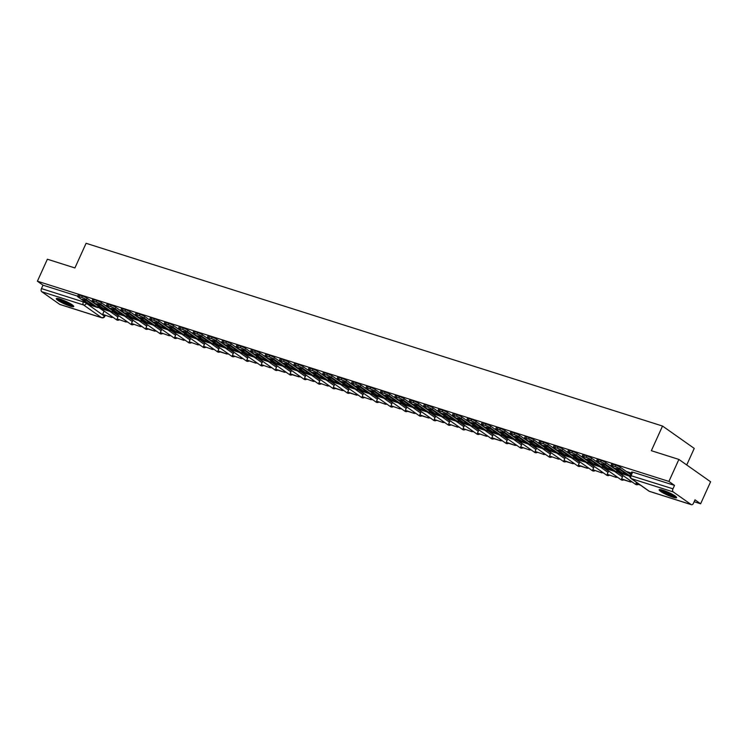 <?xml version="1.0" encoding="UTF-8"?>
<svg xmlns="http://www.w3.org/2000/svg" width="748" height="748" viewBox="0 0 748 748"><rect width="100%" height="100%" fill="white"/><g stroke="black" fill="none" stroke-linecap="round" stroke-linejoin="round"><path stroke-width="1.12" d="M672.826 497.196A9.574 1.44 -155.6 0 0 676.603 497.663A9.574 1.44 -155.6 0 0 672.218 494.241A9.574 1.44 -155.6 0 0 662.934 490.22A9.574 1.44 -155.6 0 0 659.156 489.744A9.574 1.44 -155.6 0 0 663.551 493.166A9.574 1.44 -155.6 0 0 672.826 497.196M69.975 306.063A9.574 1.44 -155.6 0 0 73.743 306.53A9.574 1.44 -155.6 0 0 69.358 303.108A9.574 1.44 -155.6 0 0 60.074 299.088A9.574 1.44 -155.6 0 0 56.306 298.62A9.574 1.44 -155.6 0 0 60.691 302.033A9.574 1.44 -155.6 0 0 69.975 306.063M111.863 317.124L113.509 317.648M126.281 321.696L127.917 322.22M140.699 326.268L142.335 326.783M155.117 330.84L156.753 331.355M169.525 335.403L171.17 335.927M183.943 339.975L185.579 340.499M198.36 344.548L199.997 345.071M212.778 349.12L214.414 349.634M227.186 353.692L228.832 354.206M241.604 358.255L243.24 358.778M256.022 362.827L257.658 363.35M270.439 367.399L272.076 367.923M284.848 371.971L286.493 372.485M299.265 376.543L300.902 377.057M313.683 381.106L315.319 381.63M328.101 385.678L329.737 386.202M342.509 390.25L344.155 390.774M356.927 394.822L358.563 395.337M371.345 399.395L372.981 399.909M385.762 403.957L387.399 404.481M400.171 408.53L401.816 409.053M414.588 413.102L416.225 413.625M429.006 417.674L430.642 418.188M443.424 422.246L445.06 422.76M457.832 426.809L459.478 427.332M472.25 431.381L473.886 431.905M486.668 435.953L488.304 436.477M501.085 440.525L502.721 441.04M515.494 445.097L517.139 445.612M529.911 449.66L531.548 450.184M544.329 454.232L545.965 454.756M558.747 458.805L560.383 459.328M573.155 463.377L574.801 463.891M587.573 467.949L589.209 468.463M601.99 472.512L603.627 473.035M616.408 477.084L618.044 477.607M630.816 481.656L632.462 482.17M694.144 501.73L700.624 503.787L695.004 499.832L693.452 503.254A2.459 1.505 107.6 0 1 691.442 504.704A2.459 1.505 107.6 0 1 691.18 504.573L673.228 491.922L631.368 478.645L649.32 491.296L691.18 504.573M686.729 464.966L694.247 448.407L662.532 426.051L651.349 450.698L678.885 459.431L668.908 481.432L37.4 281.22L47.376 259.219L74.912 267.952L86.095 243.296L662.532 426.051M678.885 459.431L710.6 481.787L700.624 503.787M98.614 307.409L104.047 311.243M60.223 304.529A2.459 1.505 -72.4 0 1 59.933 304.492A2.459 1.505 -72.4 0 1 59.681 304.361L41.729 291.711A2.459 1.505 -72.4 0 1 41.458 288.597L83.318 301.874L86.441 303.351L104.776 316.432L105.225 315.432M37.4 281.22L43.01 285.175L41.458 288.597M674.518 485.387L632.658 472.119L631.686 471.997L630.134 475.419L672.966 488.818L674.518 485.387L668.908 481.432M672.966 488.818A2.459 1.505 107.6 0 0 673.228 491.922M113.032 311.981L118.455 315.806M127.441 316.554L132.873 320.378M141.858 321.126L147.291 324.95M156.276 325.698L161.708 329.522M170.694 330.261L176.117 334.094M185.102 334.833L190.534 338.657M199.52 339.405L204.952 343.229M213.937 343.977L219.37 347.801M228.355 348.549L233.778 352.373M242.763 353.112L248.196 356.946M257.181 357.684L262.613 361.508M271.599 362.256L277.031 366.081M286.017 366.829L291.44 370.653M300.425 371.401L305.857 375.225M314.843 375.964L320.275 379.797M329.26 380.536L334.693 384.36M343.678 385.108L349.101 388.932M358.086 389.68L363.519 393.504M372.504 394.252L377.936 398.076M386.922 398.815L392.354 402.648M401.339 403.387L406.762 407.211M415.748 407.959L421.18 411.783M430.165 412.531L435.598 416.356M444.583 417.094L450.016 420.928M459.001 421.666L464.424 425.5M473.409 426.238L478.842 430.063M487.827 430.811L493.259 434.635M502.245 435.383L507.677 439.207M516.662 439.946L522.085 443.779M531.071 444.518L536.503 448.351M545.488 449.09L550.921 452.914M559.906 453.662L565.338 457.486M574.324 458.234L579.747 462.058M588.732 462.797L594.164 466.63M603.15 467.369L608.582 471.203M617.567 471.941L623 475.765M94.145 302.716L92.846 302.304M631.237 472.998L626.216 471.399M613.098 467.248L611.799 466.827M598.69 462.675L597.381 462.264M584.272 458.103L582.973 457.692M569.854 453.531L568.555 453.12M555.437 448.959L554.137 448.548M541.028 444.396L539.719 443.975M526.611 439.824L525.311 439.413M512.193 435.252L510.893 434.84M497.775 430.68L496.476 430.268M483.367 426.108L482.058 425.696M468.949 421.545L467.65 421.124M454.532 416.973L453.232 416.561M440.114 412.4L438.814 411.989M425.706 407.828L424.397 407.417M411.288 403.256L409.988 402.845M396.87 398.693L395.57 398.282M382.452 394.121L381.153 393.71M368.044 389.549L366.735 389.138M353.626 384.977L352.327 384.566M339.209 380.405L337.909 379.993M324.791 375.842L323.491 375.431M310.383 371.27L309.074 370.858M295.965 366.698L294.665 366.286M281.547 362.126L280.248 361.714M267.13 357.553L265.83 357.142M252.721 352.991L251.412 352.579M238.303 348.418L237.004 348.007M223.886 343.846L222.586 343.435M209.468 339.274L208.168 338.863M195.06 334.702L193.751 334.291M180.642 330.139L179.342 329.728M166.224 325.567L164.925 325.156M151.807 320.995L150.507 320.583M137.398 316.423L136.089 316.011M122.981 311.851L121.681 311.439M108.563 307.288L107.263 306.876M43.01 285.175L77.689 296.171M625.478 474.372A7.611 1.15 -155.6 0 0 627.329 474.849L619.961 469.66A7.611 1.15 24.4 0 0 615.707 468.313L623.075 473.503A7.611 1.15 -155.6 0 0 625.478 474.372M636.501 482.348L636.024 483.395L636.847 483.984L640.419 485.115M636.024 483.395L639.596 484.536M610.957 465.499L611.602 464.059A3.684 0.552 24.4 0 1 613.061 464.246L612.406 465.677A3.684 0.552 -155.6 0 0 610.957 465.499A3.684 0.552 -155.6 0 0 611.537 466.144L622.448 473.83A3.067 1.889 107.6 0 0 622.775 473.998L629.919 476.261M630.564 474.466L620.41 467.313L619.765 468.753L629.966 475.943M619.765 468.753A3.684 0.552 -155.6 0 0 615.09 466.528L615.735 465.088A3.684 0.552 24.4 0 1 620.41 467.313M612.406 465.677L615.09 466.528M613.061 464.246L615.735 465.088M623.645 472.25L623.075 473.503M675.631 496.392A8.284 1.253 24.4 0 1 667.768 493.96A8.284 1.253 24.4 0 1 660.755 489.641M662.167 489.987A7.676 1.159 -155.6 0 0 668.058 493.325A7.676 1.159 -155.6 0 0 674.444 495.559M659.904 489.538A9.518 1.431 -155.6 0 0 667.693 494.129A9.518 1.431 -155.6 0 0 676.276 496.962M72.771 305.259A8.284 1.253 24.4 0 1 64.908 302.828A8.284 1.253 24.4 0 1 57.905 298.517M59.307 298.854A7.676 1.159 -155.6 0 0 65.198 302.192A7.676 1.159 -155.6 0 0 71.584 304.427M57.044 298.405A9.518 1.431 -155.6 0 0 64.833 302.996A9.518 1.431 -155.6 0 0 73.416 305.829M611.069 469.8A7.611 1.15 -155.6 0 0 612.911 470.277L605.543 465.088A7.611 1.15 24.4 0 0 601.289 463.741L608.657 468.931A7.611 1.15 -155.6 0 0 611.069 469.8M623.084 475.569L621.607 478.832L622.43 479.412L630.658 482.021L631.041 481.17M621.607 478.832L630.658 482.021M630.218 480.59L629.835 481.441M596.539 460.927L597.194 459.487A3.684 0.552 24.4 0 1 598.643 459.674L597.989 461.105A3.684 0.552 -155.6 0 0 596.539 460.927A3.684 0.552 -155.6 0 0 597.119 461.572L608.03 469.258A3.067 1.889 107.6 0 0 608.358 469.426L616.586 472.035A3.067 1.889 107.6 0 0 617.783 471.829M616.558 470.183L606.002 462.741L605.347 464.181L616.259 471.866A3.067 1.889 107.6 0 0 616.586 472.035M605.347 464.181A3.684 0.552 -155.6 0 0 600.672 461.955L601.327 460.525A3.684 0.552 24.4 0 1 606.002 462.741M597.989 461.105L600.672 461.955M598.643 459.674L601.327 460.525M609.227 467.687L608.657 468.931M596.652 465.237A7.611 1.15 -155.6 0 0 598.494 465.714L591.126 460.516A7.611 1.15 24.4 0 0 586.881 459.169L594.249 464.358A7.611 1.15 -155.6 0 0 596.652 465.237M608.676 470.997L607.189 474.26L616.24 477.448L616.623 476.607M607.189 474.26L616.24 477.448M615.8 476.018L615.417 476.869M582.122 456.355L582.776 454.924A3.684 0.552 24.4 0 1 584.225 455.102L583.58 456.542A3.684 0.552 -155.6 0 0 582.122 456.355A3.684 0.552 -155.6 0 0 582.711 457L593.613 464.695A3.067 1.889 107.6 0 0 593.94 464.854L602.168 467.463A3.067 1.889 107.6 0 0 603.365 467.257M602.149 465.621L591.584 458.169L590.929 459.609L601.841 467.294A3.067 1.889 107.6 0 0 602.168 467.463M590.929 459.609A3.684 0.552 -155.6 0 0 586.254 457.383L586.909 455.953A3.684 0.552 24.4 0 1 591.584 458.169M583.58 456.542L586.254 457.383M584.225 455.102L586.909 455.953M594.81 463.115L594.249 464.358M582.234 460.665A7.611 1.15 -155.6 0 0 584.076 461.142L576.708 455.943A7.611 1.15 24.4 0 0 572.463 454.597L579.831 459.796A7.611 1.15 -155.6 0 0 582.234 460.665M594.258 466.425L592.781 469.688L601.822 472.876L602.205 472.035M592.781 469.688L601.822 472.876M601.383 471.455L600.999 472.297M567.713 451.792L568.358 450.352A3.684 0.552 24.4 0 1 569.808 450.53L569.163 451.97A3.684 0.552 -155.6 0 0 567.713 451.792A3.684 0.552 -155.6 0 0 568.293 452.428L579.204 460.123A3.067 1.889 107.6 0 0 579.532 460.282L587.75 462.89A3.067 1.889 107.6 0 0 588.947 462.685M587.732 461.049L577.166 453.597L576.512 455.036L587.423 462.731A3.067 1.889 107.6 0 0 587.75 462.89M576.512 455.036A3.684 0.552 -155.6 0 0 571.837 452.821L572.491 451.381A3.684 0.552 24.4 0 1 577.166 453.597M569.163 451.97L571.837 452.821M569.808 450.53L572.491 451.381M580.392 458.543L579.831 459.796M567.816 456.093A7.611 1.15 -155.6 0 0 569.667 456.57L562.3 451.381A7.611 1.15 24.4 0 0 558.045 450.025L565.413 455.223A7.611 1.15 -155.6 0 0 567.816 456.093M579.84 461.862L578.363 465.116L579.186 465.695L587.414 468.304L587.797 467.463M578.363 465.116L587.414 468.304M586.965 466.883L586.582 467.724M553.296 447.22L553.941 445.78A3.684 0.552 24.4 0 1 555.399 445.958L554.745 447.398A3.684 0.552 -155.6 0 0 553.296 447.22A3.684 0.552 -155.6 0 0 553.875 447.856L564.787 455.551A3.067 1.889 107.6 0 0 565.114 455.71L573.333 458.318A3.067 1.889 107.6 0 0 574.539 458.122M573.314 456.476L562.748 449.034L562.103 450.464L573.015 458.159A3.067 1.889 107.6 0 0 573.333 458.318M562.103 450.464A3.684 0.552 -155.6 0 0 557.428 448.248L558.073 446.808A3.684 0.552 24.4 0 1 562.748 449.034M554.745 447.398L557.428 448.248M555.399 445.958L558.073 446.808M565.984 453.971L565.413 455.223M553.408 451.521A7.611 1.15 -155.6 0 0 555.25 451.998L547.882 446.808A7.611 1.15 24.4 0 0 543.628 445.462L550.995 450.651A7.611 1.15 -155.6 0 0 553.408 451.521M565.423 457.29L563.945 460.544L564.768 461.133L572.996 463.732L573.379 462.89M563.945 460.544L572.996 463.732M572.557 462.311L572.173 463.152M538.878 442.648L539.532 441.208A3.684 0.552 24.4 0 1 540.982 441.395L540.327 442.825A3.684 0.552 -155.6 0 0 538.878 442.648A3.684 0.552 -155.6 0 0 539.458 443.293L550.369 450.979A3.067 1.889 107.6 0 0 550.696 451.147L558.924 453.746A3.067 1.889 107.6 0 0 560.121 453.55M558.896 451.904L548.34 444.462L547.686 445.901L558.597 453.587A3.067 1.889 107.6 0 0 558.924 453.746M547.686 445.901A3.684 0.552 -155.6 0 0 543.011 443.676L543.665 442.236A3.684 0.552 24.4 0 1 548.34 444.462M540.327 442.825L543.011 443.676M540.982 441.395L543.665 442.236M551.566 449.398L550.995 450.651M538.99 446.949A7.611 1.15 -155.6 0 0 540.832 447.426L533.464 442.236A7.611 1.15 24.4 0 0 529.219 440.89L536.587 446.079A7.611 1.15 -155.6 0 0 538.99 446.949M551.014 452.718L549.528 455.981L558.578 459.169L558.962 458.318M549.528 455.981L558.578 459.169M558.139 457.739L557.756 458.589M524.46 438.076L525.115 436.636A3.684 0.552 24.4 0 1 526.564 436.823L525.919 438.253A3.684 0.552 -155.6 0 0 524.46 438.076A3.684 0.552 -155.6 0 0 525.049 438.721L535.951 446.406A3.067 1.889 107.6 0 0 536.279 446.575L544.507 449.183A3.067 1.889 107.6 0 0 545.703 448.978M544.488 447.332L533.922 439.889L533.268 441.329L544.179 449.015A3.067 1.889 107.6 0 0 544.507 449.183M533.268 441.329A3.684 0.552 -155.6 0 0 528.593 439.104L529.247 437.674A3.684 0.552 24.4 0 1 533.922 439.889M525.919 438.253L528.593 439.104M526.564 436.823L529.247 437.674M537.148 444.836L536.587 446.079M524.572 442.386A7.611 1.15 -155.6 0 0 526.414 442.863L519.047 437.664A7.611 1.15 24.4 0 0 514.802 436.318L522.169 441.507A7.611 1.15 -155.6 0 0 524.572 442.386M536.596 448.146L535.119 451.409L544.161 454.597L544.544 453.756M535.119 451.409L544.161 454.597M543.721 453.166L543.338 454.017M510.052 433.503L510.697 432.073A3.684 0.552 24.4 0 1 512.146 432.251L511.501 433.69A3.684 0.552 -155.6 0 0 510.052 433.503A3.684 0.552 -155.6 0 0 510.632 434.149L521.543 441.844A3.067 1.889 107.6 0 0 521.87 442.003L530.089 444.611A3.067 1.889 107.6 0 0 531.286 444.406M530.07 442.769L519.505 435.317L518.85 436.757L529.762 444.443A3.067 1.889 107.6 0 0 530.089 444.611M518.85 436.757A3.684 0.552 -155.6 0 0 514.175 434.541L514.83 433.101A3.684 0.552 24.4 0 1 519.505 435.317M511.501 433.69L514.175 434.541M512.146 432.251L514.83 433.101M522.73 440.263L522.169 441.507M510.155 437.814A7.611 1.15 -155.6 0 0 512.006 438.291L504.638 433.092A7.611 1.15 24.4 0 0 500.384 431.746L507.752 436.944A7.611 1.15 -155.6 0 0 510.155 437.814M522.179 443.573L520.702 446.837L529.752 450.025L530.136 449.183M520.702 446.837L529.752 450.025M529.304 448.604L528.92 449.445M495.634 428.941L496.279 427.501A3.684 0.552 24.4 0 1 497.738 427.678L497.083 429.118A3.684 0.552 -155.6 0 0 495.634 428.941A3.684 0.552 -155.6 0 0 496.214 429.576L507.125 437.271A3.067 1.889 107.6 0 0 507.453 437.43L515.671 440.039A3.067 1.889 107.6 0 0 516.877 439.833M515.653 438.197L505.087 430.745L504.442 432.185L515.353 439.88A3.067 1.889 107.6 0 0 515.671 440.039M504.442 432.185A3.684 0.552 -155.6 0 0 499.767 429.969L500.412 428.529A3.684 0.552 24.4 0 1 505.087 430.745M497.083 429.118L499.767 429.969M497.738 427.678L500.412 428.529M508.322 435.691L507.752 436.944M495.746 433.242A7.611 1.15 -155.6 0 0 497.588 433.718L490.22 428.529A7.611 1.15 24.4 0 0 485.966 427.173L493.334 432.372A7.611 1.15 -155.6 0 0 495.746 433.242M507.761 439.011L506.284 442.264L507.107 442.844L515.335 445.453L515.718 444.611M506.284 442.264L515.335 445.453M514.895 444.031L514.512 444.873M481.216 424.368L481.871 422.929A3.684 0.552 24.4 0 1 483.32 423.106L482.666 424.546A3.684 0.552 -155.6 0 0 481.216 424.368A3.684 0.552 -155.6 0 0 481.796 425.014L492.708 432.699A3.067 1.889 107.6 0 0 493.035 432.858L501.263 435.467A3.067 1.889 107.6 0 0 502.46 435.271M501.235 433.625L490.679 426.182L490.024 427.613L500.936 435.308A3.067 1.889 107.6 0 0 501.263 435.467M490.024 427.613A3.684 0.552 -155.6 0 0 485.349 425.397L486.004 423.957A3.684 0.552 24.4 0 1 490.679 426.182M482.666 424.546L485.349 425.397M483.32 423.106L486.004 423.957M493.904 431.119L493.334 432.372M481.329 428.669A7.611 1.15 -155.6 0 0 483.171 429.146L475.803 423.957A7.611 1.15 24.4 0 0 471.558 422.611L478.926 427.8A7.611 1.15 -155.6 0 0 481.329 428.669M493.353 434.438L491.866 437.692L492.698 438.281L500.917 440.881L501.3 440.039M491.866 437.692L500.917 440.881M500.477 439.459L500.094 440.301M466.799 419.796L467.453 418.356A3.684 0.552 24.4 0 1 468.903 418.543L468.257 419.974A3.684 0.552 -155.6 0 0 466.799 419.796A3.684 0.552 -155.6 0 0 467.388 420.441L478.29 428.127A3.067 1.889 107.6 0 0 478.617 428.295L486.845 430.895A3.067 1.889 107.6 0 0 488.042 430.698M486.826 429.053L476.261 421.61L475.606 423.05L486.518 430.736A3.067 1.889 107.6 0 0 486.845 430.895M475.606 423.05A3.684 0.552 -155.6 0 0 470.931 420.825L471.586 419.385A3.684 0.552 24.4 0 1 476.261 421.61M468.257 419.974L470.931 420.825M468.903 418.543L471.586 419.385M479.487 426.556L478.926 427.8M466.911 424.107A7.611 1.15 -155.6 0 0 468.753 424.574L461.385 419.385A7.611 1.15 24.4 0 0 457.14 418.039L464.508 423.228A7.611 1.15 -155.6 0 0 466.911 424.107M478.935 429.866L477.458 433.129L486.499 436.318L486.883 435.467M477.458 433.129L486.499 436.318M486.06 434.887L485.676 435.738M452.39 415.224L453.036 413.784A3.684 0.552 24.4 0 1 454.485 413.971L453.84 415.402A3.684 0.552 -155.6 0 0 452.39 415.224A3.684 0.552 -155.6 0 0 452.97 415.869L463.882 423.555A3.067 1.889 107.6 0 0 464.209 423.723L472.427 426.332A3.067 1.889 107.6 0 0 473.624 426.126M472.409 424.481L461.843 417.038L461.189 418.478L472.1 426.164A3.067 1.889 107.6 0 0 472.427 426.332M461.189 418.478A3.684 0.552 -155.6 0 0 456.514 416.253L457.168 414.822A3.684 0.552 24.4 0 1 461.843 417.038M453.84 415.402L456.514 416.253M454.485 413.971L457.168 414.822M465.069 421.984L464.508 423.228M452.493 419.535A7.611 1.15 -155.6 0 0 454.345 420.011L446.977 414.813A7.611 1.15 24.4 0 0 442.723 413.466L450.09 418.665A7.611 1.15 -155.6 0 0 452.493 419.535M464.517 425.294L463.04 428.557L472.091 431.746L472.474 430.904M463.04 428.557L472.091 431.746M471.642 430.315L471.259 431.166M437.973 410.652L438.618 409.221A3.684 0.552 24.4 0 1 440.076 409.399L439.422 410.839A3.684 0.552 -155.6 0 0 437.973 410.652A3.684 0.552 -155.6 0 0 438.552 411.297L449.464 418.992A3.067 1.889 107.6 0 0 449.791 419.151L458.01 421.76A3.067 1.889 107.6 0 0 459.216 421.554M457.991 419.918L447.426 412.466L446.78 413.906L457.692 421.591A3.067 1.889 107.6 0 0 458.01 421.76M446.78 413.906A3.684 0.552 -155.6 0 0 442.105 411.69L442.751 410.25A3.684 0.552 24.4 0 1 447.426 412.466M439.422 410.839L442.105 411.69M440.076 409.399L442.751 410.25M450.661 417.412L450.09 418.665M438.085 414.962A7.611 1.15 -155.6 0 0 439.927 415.439L432.559 410.241A7.611 1.15 24.4 0 0 428.305 408.894L435.673 414.093A7.611 1.15 -155.6 0 0 438.085 414.962M450.1 420.722L448.622 423.985L457.673 427.173L458.057 426.332M448.622 423.985L457.673 427.173M457.234 425.752L456.85 426.594M423.555 406.089L424.209 404.649A3.684 0.552 24.4 0 1 425.659 404.827L425.004 406.267A3.684 0.552 -155.6 0 0 423.555 406.089A3.684 0.552 -155.6 0 0 424.135 406.725L435.046 414.42A3.067 1.889 107.6 0 0 435.373 414.579L443.601 417.188A3.067 1.889 107.6 0 0 444.798 416.982M443.573 415.346L433.017 407.894L432.363 409.334L443.274 417.029A3.067 1.889 107.6 0 0 443.601 417.188M432.363 409.334A3.684 0.552 -155.6 0 0 427.688 407.118L428.342 405.678A3.684 0.552 24.4 0 1 433.017 407.894M425.004 406.267L427.688 407.118M425.659 404.827L428.342 405.678M436.243 412.84L435.673 414.093M423.667 410.39A7.611 1.15 -155.6 0 0 425.509 410.867L418.141 405.678A7.611 1.15 24.4 0 0 413.896 404.322L421.264 409.521A7.611 1.15 -155.6 0 0 423.667 410.39M435.691 416.159L434.205 419.413L443.255 422.601L443.639 421.76M434.205 419.413L443.255 422.601M442.816 421.18L442.433 422.022M409.137 401.517L409.792 400.077A3.684 0.552 24.4 0 1 411.241 400.255L410.596 401.695A3.684 0.552 -155.6 0 0 409.137 401.517A3.684 0.552 -155.6 0 0 409.726 402.162L420.628 409.848A3.067 1.889 107.6 0 0 420.956 410.007L429.184 412.616A3.067 1.889 107.6 0 0 430.381 412.419M429.165 410.774L418.6 403.331L417.945 404.762L428.856 412.457A3.067 1.889 107.6 0 0 429.184 412.616M417.945 404.762A3.684 0.552 -155.6 0 0 413.27 402.546L413.925 401.106A3.684 0.552 24.4 0 1 418.6 403.331M410.596 401.695L413.27 402.546M411.241 400.255L413.925 401.106M421.825 408.268L421.264 409.521M409.25 405.818A7.611 1.15 -155.6 0 0 411.091 406.295L403.724 401.106A7.611 1.15 24.4 0 0 399.479 399.759L406.847 404.949A7.611 1.15 -155.6 0 0 409.25 405.818M421.274 411.587L419.796 414.841L420.619 415.43L428.838 418.039L429.221 417.188M419.796 414.841L428.838 418.039M428.398 416.608L428.015 417.449M394.729 396.945L395.374 395.505A3.684 0.552 24.4 0 1 396.823 395.692L396.178 397.123A3.684 0.552 -155.6 0 0 394.729 396.945A3.684 0.552 -155.6 0 0 395.309 397.59L406.22 405.276A3.067 1.889 107.6 0 0 406.547 405.444L414.766 408.043A3.067 1.889 107.6 0 0 415.963 407.847M414.747 406.201L404.182 398.759L403.527 400.199L414.439 407.884A3.067 1.889 107.6 0 0 414.766 408.043M403.527 400.199A3.684 0.552 -155.6 0 0 398.852 397.973L399.507 396.534A3.684 0.552 24.4 0 1 404.182 398.759M396.178 397.123L398.852 397.973M396.823 395.692L399.507 396.534M407.408 403.705L406.847 404.949M394.832 401.255A7.611 1.15 -155.6 0 0 396.683 401.723L389.315 396.534A7.611 1.15 24.4 0 0 385.061 395.187L392.429 400.376A7.611 1.15 -155.6 0 0 394.832 401.255M406.856 407.015L405.379 410.278L406.201 410.858L414.429 413.466L414.813 412.616M405.379 410.278L414.429 413.466M413.981 412.036L413.597 412.887M380.311 392.373L380.956 390.933A3.684 0.552 24.4 0 1 382.415 391.12L381.761 392.55A3.684 0.552 -155.6 0 0 380.311 392.373A3.684 0.552 -155.6 0 0 380.891 393.018L391.802 400.704A3.067 1.889 107.6 0 0 392.13 400.872L400.348 403.481A3.067 1.889 107.6 0 0 401.554 403.275M400.33 401.629L389.764 394.187L389.119 395.627L400.03 403.312A3.067 1.889 107.6 0 0 400.348 403.481M389.119 395.627A3.684 0.552 -155.6 0 0 384.444 393.401L385.089 391.971A3.684 0.552 24.4 0 1 389.764 394.187M381.761 392.55L384.444 393.401M382.415 391.12L385.089 391.971M392.999 399.133L392.429 400.376M380.423 396.683A7.611 1.15 -155.6 0 0 382.265 397.16L374.898 391.961A7.611 1.15 24.4 0 0 370.643 390.615L378.011 395.814A7.611 1.15 -155.6 0 0 380.423 396.683M392.438 402.443L390.961 405.706L400.012 408.894L400.395 408.053M390.961 405.706L400.012 408.894M399.572 407.473L399.189 408.315M365.894 387.801L366.548 386.37A3.684 0.552 24.4 0 1 367.997 386.548L367.343 387.988A3.684 0.552 -155.6 0 0 365.894 387.801A3.684 0.552 -155.6 0 0 366.473 388.446L377.385 396.141A3.067 1.889 107.6 0 0 377.712 396.3L385.94 398.908A3.067 1.889 107.6 0 0 387.137 398.703M385.912 397.066L375.356 389.615L374.701 391.054L385.613 398.74A3.067 1.889 107.6 0 0 385.94 398.908M374.701 391.054A3.684 0.552 -155.6 0 0 370.026 388.838L370.681 387.399A3.684 0.552 24.4 0 1 375.356 389.615M367.343 387.988L370.026 388.838M367.997 386.548L370.681 387.399M378.582 394.561L378.011 395.814M366.006 392.111A7.611 1.15 -155.6 0 0 367.848 392.588L360.48 387.389A7.611 1.15 24.4 0 0 356.235 386.043L363.603 391.241A7.611 1.15 -155.6 0 0 366.006 392.111M378.021 397.871L376.543 401.134L385.594 404.322L385.977 403.481M376.543 401.134L385.594 404.322M385.155 402.901L384.771 403.742M351.476 383.238L352.13 381.798A3.684 0.552 24.4 0 1 353.58 381.976L352.934 383.415A3.684 0.552 -155.6 0 0 351.476 383.238A3.684 0.552 -155.6 0 0 352.065 383.874L362.967 391.569A3.067 1.889 107.6 0 0 363.294 391.728L371.522 394.336A3.067 1.889 107.6 0 0 372.719 394.131M371.504 392.494L360.938 385.052L360.284 386.482L371.195 394.177A3.067 1.889 107.6 0 0 371.522 394.336M360.284 386.482A3.684 0.552 -155.6 0 0 355.609 384.266L356.263 382.826A3.684 0.552 24.4 0 1 360.938 385.052M352.934 383.415L355.609 384.266M353.58 381.976L356.263 382.826M364.164 389.989L363.603 391.241M351.588 387.539A7.611 1.15 -155.6 0 0 353.43 388.016L346.062 382.826A7.611 1.15 24.4 0 0 341.817 381.48L349.185 386.669A7.611 1.15 -155.6 0 0 351.588 387.539M363.612 393.308L362.135 396.562L371.176 399.75L371.56 398.908M362.135 396.562L371.176 399.75M370.737 398.329L370.354 399.17M337.067 378.666L337.713 377.226A3.684 0.552 24.4 0 1 339.162 377.403L338.517 378.843A3.684 0.552 -155.6 0 0 337.067 378.666A3.684 0.552 -155.6 0 0 337.647 379.311L348.559 386.997A3.067 1.889 107.6 0 0 348.886 387.155L357.105 389.764A3.067 1.889 107.6 0 0 358.301 389.568M357.086 387.922L346.52 380.48L345.866 381.91L356.777 389.605A3.067 1.889 107.6 0 0 357.105 389.764M345.866 381.91A3.684 0.552 -155.6 0 0 341.191 379.694L341.845 378.254A3.684 0.552 24.4 0 1 346.52 380.48M338.517 378.843L341.191 379.694M339.162 377.403L341.845 378.254M349.746 385.416L349.185 386.669M337.17 382.967A7.611 1.15 -155.6 0 0 339.022 383.444L331.654 378.254A7.611 1.15 24.4 0 0 327.4 376.908L334.767 382.097A7.611 1.15 -155.6 0 0 337.17 382.967M349.194 388.736L347.717 391.999L348.54 392.578L356.768 395.187L357.151 394.336M347.717 391.999L356.768 395.187M356.319 393.757L355.936 394.598M322.65 374.094L323.295 372.654A3.684 0.552 24.4 0 1 324.754 372.841L324.099 374.271A3.684 0.552 -155.6 0 0 322.65 374.094A3.684 0.552 -155.6 0 0 323.23 374.739L334.141 382.424A3.067 1.889 107.6 0 0 334.468 382.593L342.687 385.192A3.067 1.889 107.6 0 0 343.884 384.996M342.668 383.35L332.103 375.907L331.458 377.347L342.369 385.033A3.067 1.889 107.6 0 0 342.687 385.192M331.458 377.347A3.684 0.552 -155.6 0 0 326.783 375.122L327.428 373.682A3.684 0.552 24.4 0 1 332.103 375.907M324.099 374.271L326.783 375.122M324.754 372.841L327.428 373.682M335.338 380.854L334.767 382.097M322.762 378.404A7.611 1.15 -155.6 0 0 324.604 378.871L317.236 373.682A7.611 1.15 24.4 0 0 312.982 372.336L320.35 377.525A7.611 1.15 -155.6 0 0 322.762 378.404M334.777 384.163L333.299 387.427L334.122 388.006L342.35 390.615L342.734 389.764M333.299 387.427L342.35 390.615M341.911 389.184L341.527 390.035M308.232 369.521L308.887 368.081A3.684 0.552 24.4 0 1 310.336 368.268L309.681 369.699A3.684 0.552 -155.6 0 0 308.232 369.521A3.684 0.552 -155.6 0 0 308.812 370.166L319.723 377.852A3.067 1.889 107.6 0 0 320.051 378.021L328.279 380.629A3.067 1.889 107.6 0 0 329.475 380.423M328.25 378.778L317.694 371.335L317.04 372.775L327.951 380.461A3.067 1.889 107.6 0 0 328.279 380.629M317.04 372.775A3.684 0.552 -155.6 0 0 312.365 370.55L313.019 369.119A3.684 0.552 24.4 0 1 317.694 371.335M309.681 369.699L312.365 370.55M310.336 368.268L313.019 369.119M320.92 376.281L320.35 377.525M308.344 373.832A7.611 1.15 -155.6 0 0 310.186 374.309L302.818 369.11A7.611 1.15 24.4 0 0 298.574 367.764L305.941 372.962A7.611 1.15 -155.6 0 0 308.344 373.832M320.359 379.591L318.882 382.854L327.933 386.043L328.316 385.201M318.882 382.854L327.933 386.043M327.493 384.622L327.11 385.463M293.814 364.949L294.469 363.519A3.684 0.552 24.4 0 1 295.918 363.696L295.273 365.136A3.684 0.552 -155.6 0 0 293.814 364.949A3.684 0.552 -155.6 0 0 294.403 365.594L305.306 373.289A3.067 1.889 107.6 0 0 305.633 373.448L313.861 376.057A3.067 1.889 107.6 0 0 315.058 375.851M313.842 374.215L303.277 366.763L302.622 368.203L313.534 375.889A3.067 1.889 107.6 0 0 313.861 376.057M302.622 368.203A3.684 0.552 -155.6 0 0 297.947 365.987L298.602 364.547A3.684 0.552 24.4 0 1 303.277 366.763M295.273 365.136L297.947 365.987M295.918 363.696L298.602 364.547M306.502 371.709L305.941 372.962M293.927 369.26A7.611 1.15 -155.6 0 0 295.769 369.736L288.401 364.538A7.611 1.15 24.4 0 0 284.156 363.191L291.524 368.39A7.611 1.15 -155.6 0 0 293.927 369.26M305.951 375.019L304.473 378.282L313.515 381.471L313.898 380.629M304.473 378.282L313.515 381.471M313.075 380.049L312.692 380.891M279.397 360.386L280.051 358.947A3.684 0.552 24.4 0 1 281.5 359.124L280.855 360.564A3.684 0.552 -155.6 0 0 279.397 360.386A3.684 0.552 -155.6 0 0 279.986 361.022L290.897 368.717A3.067 1.889 107.6 0 0 291.224 368.876L299.443 371.485A3.067 1.889 107.6 0 0 300.64 371.279M299.424 369.643L288.859 362.2L288.204 363.631L299.116 371.326A3.067 1.889 107.6 0 0 299.443 371.485M288.204 363.631A3.684 0.552 -155.6 0 0 283.529 361.415L284.184 359.975A3.684 0.552 24.4 0 1 288.859 362.2M280.855 360.564L283.529 361.415M281.5 359.124L284.184 359.975M292.085 367.137L291.524 368.39M279.509 364.687A7.611 1.15 -155.6 0 0 281.36 365.164L273.992 359.975A7.611 1.15 24.4 0 0 269.738 358.629L277.106 363.818A7.611 1.15 -155.6 0 0 279.509 364.687M291.533 370.456L290.056 373.71L290.879 374.29L299.106 376.899L299.49 376.057M290.056 373.71L299.106 376.899M298.658 375.477L298.274 376.319M264.988 355.814L265.634 354.374A3.684 0.552 24.4 0 1 267.092 354.552L266.438 355.992A3.684 0.552 -155.6 0 0 264.988 355.814A3.684 0.552 -155.6 0 0 265.568 356.459L276.48 364.145A3.067 1.889 107.6 0 0 276.807 364.304L285.025 366.913A3.067 1.889 107.6 0 0 286.222 366.716M285.007 365.071L274.441 357.628L273.796 359.059L284.708 366.754A3.067 1.889 107.6 0 0 285.025 366.913M273.796 359.059A3.684 0.552 -155.6 0 0 269.121 356.843L269.766 355.403A3.684 0.552 24.4 0 1 274.441 357.628M266.438 355.992L269.121 356.843M267.092 354.552L269.766 355.403M277.676 362.565L277.106 363.818M265.101 360.115A7.611 1.15 -155.6 0 0 266.942 360.592L259.575 355.403A7.611 1.15 24.4 0 0 255.32 354.056L262.688 359.246A7.611 1.15 -155.6 0 0 265.101 360.115M277.115 365.884L275.638 369.147L276.461 369.727L284.689 372.336L285.072 371.485M275.638 369.147L284.689 372.336M284.249 370.905L283.866 371.747M250.571 351.242L251.225 349.802A3.684 0.552 24.4 0 1 252.674 349.989L252.02 351.42A3.684 0.552 -155.6 0 0 250.571 351.242A3.684 0.552 -155.6 0 0 251.15 351.887L262.062 359.573A3.067 1.889 107.6 0 0 262.389 359.741L270.617 362.341A3.067 1.889 107.6 0 0 271.814 362.144M270.589 360.499L260.033 353.056L259.378 354.496L270.29 362.182A3.067 1.889 107.6 0 0 270.617 362.341M259.378 354.496A3.684 0.552 -155.6 0 0 254.703 352.271L255.358 350.831A3.684 0.552 24.4 0 1 260.033 353.056M252.02 351.42L254.703 352.271M252.674 349.989L255.358 350.831M263.259 358.002L262.688 359.246M250.683 355.552A7.611 1.15 -155.6 0 0 252.525 356.02L245.157 350.831A7.611 1.15 24.4 0 0 240.912 349.484L248.28 354.674A7.611 1.15 -155.6 0 0 250.683 355.552M262.698 361.312L261.22 364.575L270.271 367.764L270.654 366.922M261.22 364.575L270.271 367.764M269.832 366.333L269.448 367.184M236.153 346.67L236.807 345.239A3.684 0.552 24.4 0 1 238.257 345.417L237.612 346.857A3.684 0.552 -155.6 0 0 236.153 346.67A3.684 0.552 -155.6 0 0 236.742 347.315L247.644 355.001A3.067 1.889 107.6 0 0 247.971 355.169L256.199 357.778A3.067 1.889 107.6 0 0 257.396 357.572M256.181 355.926L245.615 348.484L244.961 349.924L255.872 357.609A3.067 1.889 107.6 0 0 256.199 357.778M244.961 349.924A3.684 0.552 -155.6 0 0 240.286 347.698L240.94 346.268A3.684 0.552 24.4 0 1 245.615 348.484M237.612 346.857L240.286 347.698M238.257 345.417L240.94 346.268M248.841 353.43L248.28 354.674M236.265 350.98A7.611 1.15 -155.6 0 0 238.107 351.457L230.739 346.259A7.611 1.15 24.4 0 0 226.494 344.912L233.862 350.111A7.611 1.15 -155.6 0 0 236.265 350.98M248.289 356.74L246.812 360.003L255.853 363.191L256.237 362.35M246.812 360.003L255.853 363.191M255.414 361.77L255.031 362.612M221.735 342.098L222.39 340.667A3.684 0.552 24.4 0 1 223.839 340.845L223.194 342.285A3.684 0.552 -155.6 0 0 221.735 342.098A3.684 0.552 -155.6 0 0 222.324 342.743L233.236 350.438A3.067 1.889 107.6 0 0 233.563 350.597L241.782 353.206A3.067 1.889 107.6 0 0 242.978 353M241.763 351.364L231.197 343.912L230.543 345.352L241.454 353.047A3.067 1.889 107.6 0 0 241.782 353.206M230.543 345.352A3.684 0.552 -155.6 0 0 225.868 343.136L226.522 341.696A3.684 0.552 24.4 0 1 231.197 343.912M223.194 342.285L225.868 343.136M223.839 340.845L226.522 341.696M234.423 348.858L233.862 350.111M221.847 346.408A7.611 1.15 -155.6 0 0 223.699 346.885L216.331 341.686A7.611 1.15 24.4 0 0 212.077 340.34L219.445 345.539A7.611 1.15 -155.6 0 0 221.847 346.408M233.872 352.168L232.394 355.431L241.445 358.619L241.828 357.778M232.394 355.431L241.445 358.619M240.996 357.198L240.613 358.04M207.327 337.535L207.972 336.095A3.684 0.552 24.4 0 1 209.431 336.273L208.776 337.713A3.684 0.552 -155.6 0 0 207.327 337.535A3.684 0.552 -155.6 0 0 207.907 338.171L218.818 345.866A3.067 1.889 107.6 0 0 219.145 346.025L227.364 348.633A3.067 1.889 107.6 0 0 228.561 348.428M227.345 346.791L216.78 339.349L216.135 340.779L227.046 348.475A3.067 1.889 107.6 0 0 227.364 348.633M216.135 340.779A3.684 0.552 -155.6 0 0 211.46 338.564L212.105 337.124A3.684 0.552 24.4 0 1 216.78 339.349M208.776 337.713L211.46 338.564M209.431 336.273L212.105 337.124M220.015 344.286L219.445 345.539M207.439 341.836A7.611 1.15 -155.6 0 0 209.281 342.313L201.913 337.124A7.611 1.15 24.4 0 0 197.659 335.777L205.027 340.966A7.611 1.15 -155.6 0 0 207.439 341.836M219.454 347.605L217.977 350.859L218.799 351.448L227.027 354.047L227.411 353.206M217.977 350.859L227.027 354.047M226.588 352.626L226.205 353.467M192.909 332.963L193.564 331.523A3.684 0.552 24.4 0 1 195.013 331.701L194.358 333.141A3.684 0.552 -155.6 0 0 192.909 332.963A3.684 0.552 -155.6 0 0 193.489 333.608L204.4 341.294A3.067 1.889 107.6 0 0 204.728 341.453L212.956 344.061A3.067 1.889 107.6 0 0 214.152 343.865M212.928 342.219L202.371 334.777L201.717 336.207L212.628 343.902A3.067 1.889 107.6 0 0 212.956 344.061M201.717 336.207A3.684 0.552 -155.6 0 0 197.042 333.991L197.696 332.551A3.684 0.552 24.4 0 1 202.371 334.777M194.358 333.141L197.042 333.991M195.013 331.701L197.696 332.551M205.597 339.714L205.027 340.966M193.021 337.264A7.611 1.15 -155.6 0 0 194.863 337.741L187.496 332.551A7.611 1.15 24.4 0 0 183.251 331.205L190.618 336.394A7.611 1.15 -155.6 0 0 193.021 337.264M205.036 343.033L203.559 346.296L212.61 349.484L212.993 348.633M203.559 346.296L212.61 349.484M212.17 348.054L211.787 348.895M178.492 328.391L179.146 326.951A3.684 0.552 24.4 0 1 180.595 327.138L179.941 328.568A3.684 0.552 -155.6 0 0 178.492 328.391A3.684 0.552 -155.6 0 0 179.081 329.036L189.983 336.722A3.067 1.889 107.6 0 0 190.31 336.89L198.538 339.499A3.067 1.889 107.6 0 0 199.735 339.293M198.519 337.647L187.954 330.205L187.299 331.644L198.211 339.33A3.067 1.889 107.6 0 0 198.538 339.499M187.299 331.644A3.684 0.552 -155.6 0 0 182.624 329.419L183.279 327.979A3.684 0.552 24.4 0 1 187.954 330.205M179.941 328.568L182.624 329.419M180.595 327.138L183.279 327.979M191.179 335.151L190.618 336.394M178.604 332.701A7.611 1.15 -155.6 0 0 180.446 333.178L173.078 327.979A7.611 1.15 24.4 0 0 168.833 326.633L176.201 331.822A7.611 1.15 -155.6 0 0 178.604 332.701M190.628 338.461L189.151 341.724L198.192 344.912L198.575 344.071M189.151 341.724L198.192 344.912M197.752 343.482L197.369 344.332M164.074 323.819L164.728 322.388A3.684 0.552 24.4 0 1 166.178 322.566L165.532 324.006A3.684 0.552 -155.6 0 0 164.074 323.819A3.684 0.552 -155.6 0 0 164.663 324.464L175.574 332.149A3.067 1.889 107.6 0 0 175.902 332.318L184.12 334.926A3.067 1.889 107.6 0 0 185.317 334.721M184.102 333.084L173.536 325.632L172.882 327.072L183.793 334.758A3.067 1.889 107.6 0 0 184.12 334.926M172.882 327.072A3.684 0.552 -155.6 0 0 168.207 324.847L168.861 323.416A3.684 0.552 24.4 0 1 173.536 325.632M165.532 324.006L168.207 324.847M166.178 322.566L168.861 323.416M176.762 330.579L176.201 331.822M164.186 328.129A7.611 1.15 -155.6 0 0 166.037 328.606L158.669 323.407A7.611 1.15 24.4 0 0 154.415 322.061L161.783 327.259A7.611 1.15 -155.6 0 0 164.186 328.129M176.21 333.889L174.733 337.152L183.784 340.34L184.167 339.499M174.733 337.152L183.784 340.34M183.335 338.919L182.951 339.76M149.665 319.246L150.311 317.816A3.684 0.552 24.4 0 1 151.769 317.994L151.115 319.433A3.684 0.552 -155.6 0 0 149.665 319.246A3.684 0.552 -155.6 0 0 150.245 319.892L161.157 327.587A3.067 1.889 107.6 0 0 161.484 327.746L169.703 330.354A3.067 1.889 107.6 0 0 170.899 330.149M169.684 328.512L159.118 321.06L158.473 322.5L169.385 330.195A3.067 1.889 107.6 0 0 169.703 330.354M158.473 322.5A3.684 0.552 -155.6 0 0 153.798 320.284L154.443 318.844A3.684 0.552 24.4 0 1 159.118 321.06M151.115 319.433L153.798 320.284M151.769 317.994L154.443 318.844M162.353 326.006L161.783 327.259M149.778 323.557A7.611 1.15 -155.6 0 0 151.62 324.034L144.252 318.835A7.611 1.15 24.4 0 0 139.998 317.489L147.365 322.687A7.611 1.15 -155.6 0 0 149.778 323.557M161.792 329.316L160.315 332.579L169.366 335.768L169.749 334.926M160.315 332.579L169.366 335.768M168.926 334.347L168.543 335.188M135.248 314.684L135.902 313.244A3.684 0.552 24.4 0 1 137.352 313.421L136.697 314.861A3.684 0.552 -155.6 0 0 135.248 314.684A3.684 0.552 -155.6 0 0 135.827 315.319L146.739 323.014A3.067 1.889 107.6 0 0 147.066 323.173L155.294 325.782A3.067 1.889 107.6 0 0 156.491 325.576M155.266 323.94L144.71 316.498L144.055 317.928L154.967 325.623A3.067 1.889 107.6 0 0 155.294 325.782M144.055 317.928A3.684 0.552 -155.6 0 0 139.38 315.712L140.035 314.272A3.684 0.552 24.4 0 1 144.71 316.498M136.697 314.861L139.38 315.712M137.352 313.421L140.035 314.272M147.936 321.434L147.365 322.687M135.36 318.985A7.611 1.15 -155.6 0 0 137.202 319.461L129.834 314.272A7.611 1.15 24.4 0 0 125.589 312.926L132.957 318.115A7.611 1.15 -155.6 0 0 135.36 318.985M147.375 324.754L145.897 328.007L146.72 328.596L154.948 331.196L155.332 330.354M145.897 328.007L154.948 331.196M154.509 329.774L154.125 330.616M120.83 310.111L121.485 308.672A3.684 0.552 24.4 0 1 122.934 308.849L122.279 310.289A3.684 0.552 -155.6 0 0 120.83 310.111A3.684 0.552 -155.6 0 0 121.419 310.757L132.321 318.442A3.067 1.889 107.6 0 0 132.648 318.601L140.876 321.21A3.067 1.889 107.6 0 0 142.073 321.014M140.858 319.368L130.292 311.925L129.638 313.356L140.549 321.051A3.067 1.889 107.6 0 0 140.876 321.21M129.638 313.356A3.684 0.552 -155.6 0 0 124.963 311.14L125.617 309.7A3.684 0.552 24.4 0 1 130.292 311.925M122.279 310.289L124.963 311.14M122.934 308.849L125.617 309.7M133.518 316.862L132.957 318.115M120.942 314.412A7.611 1.15 -155.6 0 0 122.784 314.889L115.416 309.7A7.611 1.15 24.4 0 0 111.172 308.354L118.539 313.543A7.611 1.15 -155.6 0 0 120.942 314.412M132.966 320.181L131.489 323.445L140.531 326.633L140.914 325.782M131.489 323.445L140.531 326.633M140.091 325.202L139.708 326.044M106.412 305.539L107.067 304.099A3.684 0.552 24.4 0 1 108.516 304.286L107.871 305.717A3.684 0.552 -155.6 0 0 106.412 305.539A3.684 0.552 -155.6 0 0 107.001 306.184L117.913 313.87A3.067 1.889 107.6 0 0 118.24 314.038L126.459 316.647A3.067 1.889 107.6 0 0 127.656 316.441M126.44 314.796L115.875 307.353L115.22 308.793L126.132 316.479A3.067 1.889 107.6 0 0 126.459 316.647M115.22 308.793A3.684 0.552 -155.6 0 0 110.545 306.568L111.2 305.137A3.684 0.552 24.4 0 1 115.875 307.353M107.871 305.717L110.545 306.568M108.516 304.286L111.2 305.137M119.1 312.299L118.539 313.543M106.525 309.85A7.611 1.15 -155.6 0 0 108.376 310.327L101.008 305.128A7.611 1.15 24.4 0 0 96.754 303.781L104.122 308.971A7.611 1.15 -155.6 0 0 106.525 309.85M118.549 315.609L117.071 318.872L126.122 322.061L126.506 321.219M117.071 318.872L126.122 322.061M125.673 320.63L125.29 321.481M92.004 300.967L92.649 299.537A3.684 0.552 24.4 0 1 94.108 299.714L93.453 301.154A3.684 0.552 -155.6 0 0 92.004 300.967A3.684 0.552 -155.6 0 0 92.584 301.612L103.495 309.298A3.067 1.889 107.6 0 0 103.822 309.466L112.041 312.075A3.067 1.889 107.6 0 0 113.238 311.869M112.022 310.233L101.457 302.781L100.812 304.221L111.723 311.907A3.067 1.889 107.6 0 0 112.041 312.075M100.812 304.221A3.684 0.552 -155.6 0 0 96.137 301.996L96.782 300.565A3.684 0.552 24.4 0 1 101.457 302.781M93.453 301.154L96.137 301.996M94.108 299.714L96.782 300.565M104.692 307.727L104.122 308.971M92.116 305.278A7.611 1.15 -155.6 0 0 93.958 305.754L86.59 300.556A7.611 1.15 24.4 0 0 82.336 299.209L89.704 304.408A7.611 1.15 -155.6 0 0 92.116 305.278M104.131 311.037L102.654 314.3L111.704 317.489L112.088 316.647M102.654 314.3L111.704 317.489M111.265 316.067L110.882 316.909M77.586 296.395L78.241 294.964A3.684 0.552 24.4 0 1 79.69 295.142L79.036 296.582A3.684 0.552 -155.6 0 0 77.586 296.395A3.684 0.552 -155.6 0 0 78.166 297.04L89.077 304.735A3.067 1.889 107.6 0 0 89.405 304.894L97.633 307.503A3.067 1.889 107.6 0 0 98.83 307.297M97.605 305.661L87.049 298.209L86.394 299.649L97.305 307.344A3.067 1.889 107.6 0 0 97.633 307.503M86.394 299.649A3.684 0.552 -155.6 0 0 81.719 297.433L82.373 295.993A3.684 0.552 24.4 0 1 87.049 298.209M79.036 296.582L81.719 297.433M79.69 295.142L82.373 295.993M90.274 303.155L89.704 304.408M86.6 302.987L86.441 303.351A2.459 1.907 -54.8 0 1 83.589 304.978L41.729 291.711M104.72 315.273L104.383 316.002A2.459 1.907 -54.8 0 1 101.541 317.629L83.589 304.978A2.459 1.505 -72.4 0 1 83.318 301.874L83.729 300.967M59.681 304.361L101.541 317.629A2.459 1.505 107.6 0 0 101.793 317.76A2.459 2.459 0 0 0 104.776 316.432M109.928 311.402L117.904 317.03M124.336 315.974L132.321 321.593M138.754 320.537L146.739 326.165M153.172 325.109L161.157 330.738M167.589 329.681L175.565 335.31M181.998 334.253L189.983 339.873M196.415 338.825L204.4 344.445M210.833 343.388L218.818 349.017M225.251 347.96L233.226 353.589M239.659 352.532L247.644 358.161M254.077 357.105L262.062 362.724M268.495 361.677L276.48 367.296M282.912 366.24L290.888 371.868M297.321 370.812L305.306 376.44M311.738 375.384L319.723 381.013M326.156 379.956L334.141 385.575M340.574 384.528L348.549 390.147M354.982 389.091L362.967 394.72M369.4 393.663L377.385 399.292M383.817 398.235L391.802 403.864M398.235 402.807L406.211 408.427M412.644 407.38L420.628 412.999M427.061 411.942L435.046 417.571M441.479 416.514L449.464 422.143M455.897 421.087L463.872 426.715M470.305 425.659L478.29 431.278M484.723 430.231L492.708 435.85M499.14 434.794L507.125 440.422M513.558 439.366L521.534 444.995M527.966 443.938L535.951 449.567M542.384 448.51L550.369 454.13M556.802 453.082L564.787 458.702M571.22 457.645L579.195 463.274M585.628 462.217L593.613 467.846M600.046 466.789L608.03 472.418M614.463 471.362L622.448 476.981M628.881 475.924L629.928 476.672M638.184 484.405A2.459 2.459 0 0 1 635.501 484.311A2.459 1.907 -54.8 0 0 635.912 484.517A2.459 1.907 -54.8 0 0 637.614 484.227M635.501 484.311L617.549 471.661A2.459 1.907 -54.8 0 0 617.96 471.866A2.459 1.907 125.2 0 0 619.428 471.698M623.776 479.833A2.459 2.459 0 0 1 621.083 479.749A2.459 1.907 -54.8 0 0 621.495 479.945A2.459 1.907 -54.8 0 0 623.196 479.655M621.083 479.749L603.131 467.089A2.459 1.907 -54.8 0 0 603.543 467.294A2.459 1.907 125.2 0 0 605.01 467.135M609.358 475.261A2.459 2.459 0 0 1 606.665 475.176A2.459 1.907 -54.8 0 0 607.077 475.382A2.459 1.907 -54.8 0 0 608.779 475.083M606.665 475.176L588.713 462.526A2.459 1.907 -54.8 0 0 589.125 462.722A2.459 1.907 125.2 0 0 590.593 462.563M594.941 470.698A2.459 2.459 0 0 1 592.248 470.604A2.459 1.907 -54.8 0 0 592.659 470.81A2.459 1.907 -54.8 0 0 594.37 470.511M592.248 470.604L574.296 457.954A2.459 1.907 -54.8 0 0 574.707 458.159A2.459 1.907 125.2 0 0 576.184 457.991M580.523 466.126A2.459 2.459 0 0 1 577.839 466.032A2.459 1.907 -54.8 0 0 578.251 466.238A2.459 1.907 -54.8 0 0 579.952 465.939M577.839 466.032L559.887 453.382A2.459 1.907 -54.8 0 0 560.299 453.587A2.459 1.907 125.2 0 0 561.767 453.419M566.114 461.553A2.459 2.459 0 0 1 563.422 461.46A2.459 1.907 -54.8 0 0 563.833 461.666A2.459 1.907 -54.8 0 0 565.535 461.376M563.422 461.46L545.47 448.809A2.459 1.907 -54.8 0 0 545.881 449.015A2.459 1.907 125.2 0 0 547.349 448.847M551.697 456.981A2.459 2.459 0 0 1 549.004 456.897A2.459 1.907 -54.8 0 0 549.415 457.093A2.459 1.907 -54.8 0 0 551.117 456.804M549.004 456.897L531.052 444.237A2.459 1.907 -54.8 0 0 531.463 444.443A2.459 1.907 125.2 0 0 532.931 444.284M537.279 452.418A2.459 2.459 0 0 1 534.586 452.325A2.459 1.907 -54.8 0 0 534.998 452.531A2.459 1.907 -54.8 0 0 536.709 452.231M534.586 452.325L516.634 439.674A2.459 1.907 -54.8 0 0 517.046 439.871A2.459 1.907 125.2 0 0 518.523 439.712M522.861 447.846A2.459 2.459 0 0 1 520.178 447.753A2.459 1.907 -54.8 0 0 520.589 447.959A2.459 1.907 -54.8 0 0 522.291 447.659M520.178 447.753L502.226 435.102A2.459 1.907 -54.8 0 0 502.637 435.308A2.459 1.907 125.2 0 0 504.105 435.14M508.453 443.274A2.459 2.459 0 0 1 505.76 443.181A2.459 1.907 -54.8 0 0 506.172 443.386A2.459 1.907 -54.8 0 0 507.873 443.087M505.76 443.181L487.808 430.53A2.459 1.907 -54.8 0 0 488.22 430.736A2.459 1.907 125.2 0 0 489.688 430.568M494.035 438.702A2.459 2.459 0 0 1 491.343 438.609A2.459 1.907 -54.8 0 0 491.754 438.814A2.459 1.907 -54.8 0 0 493.456 438.524M491.343 438.609L473.391 425.958A2.459 1.907 -54.8 0 0 473.802 426.164A2.459 1.907 125.2 0 0 475.27 425.995M479.618 434.13A2.459 2.459 0 0 1 476.925 434.046A2.459 1.907 -54.8 0 0 477.336 434.242A2.459 1.907 -54.8 0 0 479.047 433.952M476.925 434.046L458.973 421.386A2.459 1.907 -54.8 0 0 459.384 421.591A2.459 1.907 125.2 0 0 460.861 421.433M465.2 429.567A2.459 2.459 0 0 1 462.516 429.474A2.459 1.907 -54.8 0 0 462.928 429.679A2.459 1.907 -54.8 0 0 464.63 429.38M462.516 429.474L444.564 416.823A2.459 1.907 -54.8 0 0 444.976 417.019A2.459 1.907 125.2 0 0 446.444 416.86M450.792 424.995A2.459 2.459 0 0 1 448.099 424.901A2.459 1.907 -54.8 0 0 448.51 425.107A2.459 1.907 -54.8 0 0 450.212 424.808M448.099 424.901L430.147 412.251A2.459 1.907 -54.8 0 0 430.558 412.457A2.459 1.907 125.2 0 0 432.026 412.288M436.374 420.423A2.459 2.459 0 0 1 433.681 420.329A2.459 1.907 -54.8 0 0 434.092 420.535A2.459 1.907 -54.8 0 0 435.794 420.236M433.681 420.329L415.729 407.679A2.459 1.907 -54.8 0 0 416.14 407.884A2.459 1.907 125.2 0 0 417.608 407.716M421.956 415.851A2.459 2.459 0 0 1 419.263 415.757A2.459 1.907 -54.8 0 0 419.675 415.963A2.459 1.907 -54.8 0 0 421.386 415.673M419.263 415.757L401.311 403.107A2.459 1.907 -54.8 0 0 401.723 403.312A2.459 1.907 125.2 0 0 403.2 403.144M407.538 411.278A2.459 2.459 0 0 1 404.855 411.194A2.459 1.907 -54.8 0 0 405.266 411.391A2.459 1.907 -54.8 0 0 406.968 411.101M404.855 411.194L386.903 398.534A2.459 1.907 -54.8 0 0 387.314 398.74A2.459 1.907 125.2 0 0 388.782 398.581M393.13 406.716A2.459 2.459 0 0 1 390.437 406.622A2.459 1.907 -54.8 0 0 390.849 406.828A2.459 1.907 -54.8 0 0 392.55 406.529M390.437 406.622L372.485 393.972A2.459 1.907 -54.8 0 0 372.897 394.168A2.459 1.907 125.2 0 0 374.365 394.009M378.712 402.144A2.459 2.459 0 0 1 376.02 402.05A2.459 1.907 -54.8 0 0 376.431 402.256A2.459 1.907 -54.8 0 0 378.133 401.957M376.02 402.05L358.068 389.399A2.459 1.907 -54.8 0 0 358.479 389.605A2.459 1.907 125.2 0 0 359.947 389.437M364.295 397.571A2.459 2.459 0 0 1 361.602 397.478A2.459 1.907 -54.8 0 0 362.013 397.684A2.459 1.907 -54.8 0 0 363.724 397.384M361.602 397.478L343.65 384.827A2.459 1.907 -54.8 0 0 344.061 385.033A2.459 1.907 125.2 0 0 345.539 384.865M349.877 392.999A2.459 2.459 0 0 1 347.194 392.915A2.459 1.907 -54.8 0 0 347.605 393.111A2.459 1.907 -54.8 0 0 349.307 392.822M347.194 392.915L329.242 380.255A2.459 1.907 -54.8 0 0 329.653 380.461A2.459 1.907 125.2 0 0 331.121 380.302M335.469 388.427A2.459 2.459 0 0 1 332.776 388.343A2.459 1.907 -54.8 0 0 333.187 388.539A2.459 1.907 -54.8 0 0 334.889 388.249M332.776 388.343L314.824 375.683A2.459 1.907 -54.8 0 0 315.235 375.889A2.459 1.907 125.2 0 0 316.703 375.73M321.051 383.864A2.459 2.459 0 0 1 318.358 383.771A2.459 1.907 -54.8 0 0 318.77 383.976A2.459 1.907 -54.8 0 0 320.471 383.677M318.358 383.771L300.406 371.12A2.459 1.907 -54.8 0 0 300.818 371.317A2.459 1.907 125.2 0 0 302.286 371.158M306.633 379.292A2.459 2.459 0 0 1 303.94 379.199A2.459 1.907 -54.8 0 0 304.352 379.404A2.459 1.907 -54.8 0 0 306.063 379.105M303.94 379.199L285.988 366.548A2.459 1.907 -54.8 0 0 286.4 366.754A2.459 1.907 125.2 0 0 287.877 366.585M292.216 374.72A2.459 2.459 0 0 1 289.532 374.626A2.459 1.907 -54.8 0 0 289.944 374.832A2.459 1.907 -54.8 0 0 291.645 374.533M289.532 374.626L271.58 361.976A2.459 1.907 -54.8 0 0 271.991 362.182A2.459 1.907 125.2 0 0 273.459 362.013M277.807 370.148A2.459 2.459 0 0 1 275.114 370.064A2.459 1.907 -54.8 0 0 275.526 370.26A2.459 1.907 -54.8 0 0 277.228 369.97M275.114 370.064L257.162 357.404A2.459 1.907 -54.8 0 0 257.574 357.609A2.459 1.907 125.2 0 0 259.042 357.451M263.389 365.576A2.459 2.459 0 0 1 260.697 365.491A2.459 1.907 -54.8 0 0 261.108 365.697A2.459 1.907 -54.8 0 0 262.81 365.398M260.697 365.491L242.745 352.832A2.459 1.907 -54.8 0 0 243.156 353.037A2.459 1.907 125.2 0 0 244.624 352.878M248.972 361.013A2.459 2.459 0 0 1 246.279 360.919A2.459 1.907 -54.8 0 0 246.69 361.125A2.459 1.907 -54.8 0 0 248.401 360.826M246.279 360.919L228.327 348.269A2.459 1.907 -54.8 0 0 228.738 348.465A2.459 1.907 125.2 0 0 230.216 348.306M234.554 356.441A2.459 2.459 0 0 1 231.871 356.347A2.459 1.907 -54.8 0 0 232.282 356.553A2.459 1.907 -54.8 0 0 233.984 356.254M231.871 356.347L213.919 343.697A2.459 1.907 -54.8 0 0 214.33 343.902A2.459 1.907 125.2 0 0 215.798 343.734M220.146 351.869A2.459 2.459 0 0 1 217.453 351.775A2.459 1.907 -54.8 0 0 217.864 351.981A2.459 1.907 -54.8 0 0 219.566 351.682M217.453 351.775L199.501 339.125A2.459 1.907 -54.8 0 0 199.912 339.33A2.459 1.907 125.2 0 0 201.38 339.162M205.728 347.296A2.459 2.459 0 0 1 203.035 347.212A2.459 1.907 -54.8 0 0 203.447 347.409A2.459 1.907 -54.8 0 0 205.148 347.119M203.035 347.212L185.083 334.552A2.459 1.907 -54.8 0 0 185.495 334.758A2.459 1.907 125.2 0 0 186.963 334.599M191.31 342.724A2.459 2.459 0 0 1 188.618 342.64A2.459 1.907 -54.8 0 0 189.029 342.846A2.459 1.907 -54.8 0 0 190.74 342.547M188.618 342.64L170.666 329.99A2.459 1.907 -54.8 0 0 171.077 330.186A2.459 1.907 125.2 0 0 172.554 330.027M176.893 338.161A2.459 2.459 0 0 1 174.209 338.068A2.459 1.907 -54.8 0 0 174.621 338.274A2.459 1.907 -54.8 0 0 176.322 337.974M174.209 338.068L156.257 325.417A2.459 1.907 -54.8 0 0 156.669 325.614A2.459 1.907 125.2 0 0 158.137 325.455M162.484 333.589A2.459 2.459 0 0 1 159.792 333.496A2.459 1.907 -54.8 0 0 160.203 333.702A2.459 1.907 -54.8 0 0 161.905 333.402M159.792 333.496L141.839 320.845A2.459 1.907 -54.8 0 0 142.251 321.051A2.459 1.907 125.2 0 0 143.719 320.883M148.067 329.017A2.459 2.459 0 0 1 145.374 328.924A2.459 1.907 -54.8 0 0 145.785 329.129A2.459 1.907 -54.8 0 0 147.487 328.83M145.374 328.924L127.422 316.273A2.459 1.907 -54.8 0 0 127.833 316.479A2.459 1.907 125.2 0 0 129.301 316.311M133.649 324.445A2.459 2.459 0 0 1 130.956 324.361A2.459 1.907 -54.8 0 0 131.368 324.557A2.459 1.907 -54.8 0 0 133.079 324.267M130.956 324.361L113.004 311.701A2.459 1.907 -54.8 0 0 113.416 311.907A2.459 1.907 125.2 0 0 114.893 311.748M119.231 319.873A2.459 2.459 0 0 1 116.548 319.789A2.459 1.907 -54.8 0 0 116.959 319.994A2.459 1.907 -54.8 0 0 118.661 319.695M116.548 319.789L98.596 307.138A2.459 1.907 -54.8 0 0 99.007 307.334A2.459 1.907 125.2 0 0 100.475 307.176M632.658 472.119L631.106 475.541A2.459 1.505 -72.4 0 0 631.368 478.645A2.459 1.907 125.2 0 1 630.957 478.44L648.909 491.099A2.459 2.459 0 0 0 649.582 491.427A2.459 1.505 107.6 0 0 649.872 491.473M691.442 504.704L649.582 491.427A2.459 1.505 107.6 0 1 649.32 491.296A2.459 1.907 125.2 0 1 648.909 491.099M628.17 472.783L630.938 473.652M622.448 473.83L629.928 476.205M613.753 468.211L615.062 468.622M608.03 469.258L616.259 471.866M599.344 463.638L600.644 464.05M593.613 464.695L601.841 467.294M584.927 459.066L586.226 459.478M579.204 460.123L587.423 462.731M570.509 454.504L571.809 454.915M564.787 455.551L573.015 458.159M556.091 449.931L557.4 450.343M550.369 450.979L558.597 453.587M541.683 445.359L542.983 445.771M535.951 446.406L544.179 449.015M527.265 440.787L528.565 441.198M521.543 441.844L529.762 444.443M512.848 436.215L514.147 436.626M507.125 437.271L515.353 439.88M498.43 431.652L499.739 432.064M492.708 432.699L500.936 435.308M484.021 427.08L485.321 427.491M478.29 428.127L486.518 430.736M469.604 422.508L470.903 422.919M463.882 423.555L472.1 426.164M455.186 417.936L456.486 418.347M449.464 418.992L457.692 421.591M440.768 413.364L442.077 413.775M435.046 414.42L443.274 417.029M426.36 408.801L427.66 409.212M420.628 409.848L428.856 412.457M411.942 404.229L413.242 404.64M406.22 405.276L414.439 407.884M397.525 399.656L398.824 400.068M391.802 400.704L400.03 403.312M383.107 395.084L384.416 395.496M377.385 396.141L385.613 398.74M368.699 390.512L369.998 390.924M362.967 391.569L371.195 394.177M354.281 385.949L355.581 386.361M348.559 386.997L356.777 389.605M339.863 381.377L341.163 381.789M334.141 382.424L342.369 385.033M325.445 376.805L326.754 377.216M319.723 377.852L327.951 380.461M311.037 372.233L312.337 372.644M305.306 373.289L313.534 375.889M296.619 367.661L297.919 368.081M290.897 368.717L299.116 371.326M282.202 363.098L283.501 363.509M276.48 364.145L284.708 366.754M267.784 358.526L269.093 358.937M262.062 359.573L270.29 362.182M253.376 353.954L254.675 354.365M247.644 355.001L255.872 357.609M238.958 349.381L240.258 349.793M233.236 350.438L241.454 353.047M224.54 344.809L225.84 345.23M218.818 345.866L227.046 348.475M210.123 340.247L211.432 340.658M204.4 341.294L212.628 343.902M195.714 335.674L197.014 336.086M189.983 336.722L198.211 339.33M181.297 331.102L182.596 331.514M175.574 332.149L183.793 334.758M166.879 326.53L168.178 326.941M161.157 327.587L169.385 330.195M152.461 321.958L153.77 322.379M146.739 323.014L154.967 325.623M138.053 317.395L139.352 317.806M132.321 318.442L140.549 321.051M123.635 312.823L124.935 313.234M117.913 313.87L126.132 316.479M109.217 308.251L110.517 308.662M103.495 309.298L111.723 311.907M94.8 303.679L96.109 304.09M89.077 304.735L97.305 307.344M616.502 469.641A2.459 2.459 0 0 0 617.549 471.661M602.093 465.069A2.459 2.459 0 0 0 603.131 467.089M587.676 460.497A2.459 2.459 0 0 0 588.713 462.526M573.258 455.934A2.459 2.459 0 0 0 574.296 457.954M558.84 451.362A2.459 2.459 0 0 0 559.887 453.382M544.432 446.79A2.459 2.459 0 0 0 545.47 448.809M530.014 442.218A2.459 2.459 0 0 0 531.052 444.237M515.596 437.645A2.459 2.459 0 0 0 516.634 439.674M501.179 433.083A2.459 2.459 0 0 0 502.226 435.102M486.761 428.511A2.459 2.459 0 0 0 487.808 430.53M472.353 423.938A2.459 2.459 0 0 0 473.391 425.958M457.935 419.366A2.459 2.459 0 0 0 458.973 421.386M443.517 414.803A2.459 2.459 0 0 0 444.564 416.823M429.1 410.231A2.459 2.459 0 0 0 430.147 412.251M414.691 405.659A2.459 2.459 0 0 0 415.729 407.679M400.274 401.087A2.459 2.459 0 0 0 401.311 403.107M385.856 396.515A2.459 2.459 0 0 0 386.903 398.534M371.438 391.952A2.459 2.459 0 0 0 372.485 393.972M357.03 387.38A2.459 2.459 0 0 0 358.068 389.399M342.612 382.808A2.459 2.459 0 0 0 343.65 384.827M328.194 378.236A2.459 2.459 0 0 0 329.242 380.255M313.777 373.663A2.459 2.459 0 0 0 314.824 375.683M299.368 369.101A2.459 2.459 0 0 0 300.406 371.12M284.951 364.528A2.459 2.459 0 0 0 285.988 366.548M270.533 359.956A2.459 2.459 0 0 0 271.58 361.976M256.115 355.384A2.459 2.459 0 0 0 257.162 357.404M241.707 350.812A2.459 2.459 0 0 0 242.745 352.832M227.289 346.249A2.459 2.459 0 0 0 228.327 348.269M212.871 341.677A2.459 2.459 0 0 0 213.919 343.697M198.454 337.105A2.459 2.459 0 0 0 199.501 339.125M184.045 332.533A2.459 2.459 0 0 0 185.083 334.552M169.628 327.961A2.459 2.459 0 0 0 170.666 329.99M155.21 323.398A2.459 2.459 0 0 0 156.257 325.417M140.792 318.826A2.459 2.459 0 0 0 141.839 320.845M126.384 314.254A2.459 2.459 0 0 0 127.422 316.273M111.966 309.681A2.459 2.459 0 0 0 113.004 311.701M97.549 305.109A2.459 2.459 0 0 0 98.596 307.138M59.933 304.492L101.793 317.76M630.134 475.419A2.459 2.459 0 0 0 630.957 478.44"/></g></svg>
